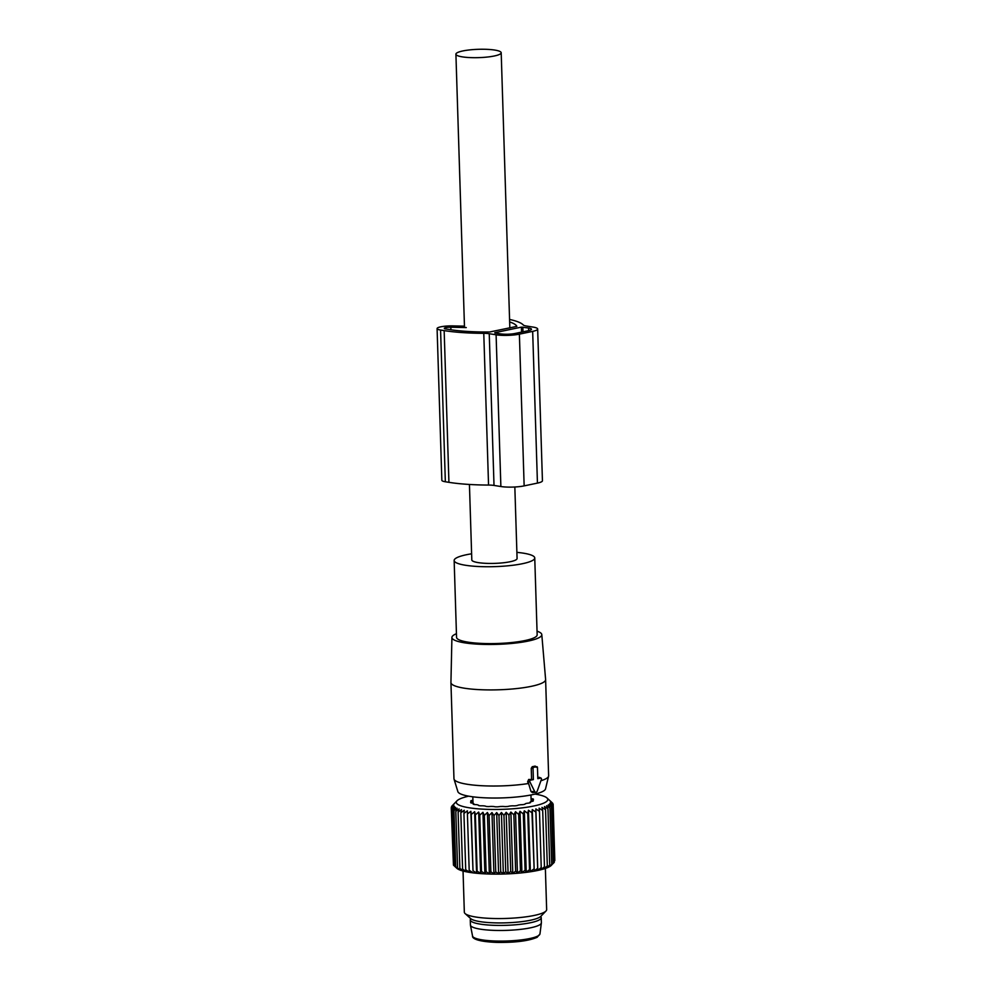 <?xml version="1.0" encoding="UTF-8"?>
<svg xmlns="http://www.w3.org/2000/svg" width="992" height="992" viewBox="0 0 992 992"><rect width="100%" height="100%" fill="white"/><g stroke="black" fill="none" stroke-linecap="round" stroke-linejoin="round"><path stroke-width="1.49" d="M469.439 484.456L471.808 559.934A22.655 4.166 -1.8 0 0 500.055 563.084A22.655 4.166 -1.8 0 0 517.08 558.508L514.836 486.998M472.948 49.6A22.655 4.166 -1.8 0 0 455.911 54.176A22.655 4.166 -1.8 0 0 484.158 57.338A22.655 4.166 -1.8 0 0 501.196 52.762A22.655 4.166 -1.8 0 0 472.948 49.6M540.714 778.063L537.813 778.67L537.466 767.548A1.029 0.732 99 0 0 536.697 766.692L533.746 767.312A1.029 0.732 99 0 0 533.039 768.478L533.386 779.6L530.484 780.208A1.029 0.732 99 0 0 529.889 781.857L534.7 791.542A2.058 1.463 99 0 0 537.255 791.008L541.396 779.452A1.029 0.732 99 0 0 540.714 778.063L537.788 777.666M471.609 553.796A40.325 7.415 -1.8 0 0 455.948 558.198A40.325 7.415 -1.8 0 0 454.15 560.48A40.325 7.415 -1.8 0 0 488.535 566.742A40.325 7.415 -1.8 0 0 532.952 560.244A40.325 7.415 -1.8 0 0 534.75 557.95A40.325 7.415 -1.8 0 0 516.894 552.37M454.15 560.48L456.556 637.36A40.325 7.415 -1.8 0 0 490.953 643.61A40.325 7.415 -1.8 0 0 535.358 637.112A40.325 7.415 -1.8 0 0 537.156 634.83L534.75 557.95M456.444 633.702A44.962 8.271 -1.8 0 0 453.927 634.954A44.962 8.271 -1.8 0 0 451.918 637.422A44.962 8.271 -1.8 0 0 490.06 644.478A44.962 8.271 -1.8 0 0 539.797 637.236A44.962 8.271 -1.8 0 0 541.793 634.595A44.962 8.271 -1.8 0 0 537.044 631.172M541.793 634.595L545.612 679.52A47.356 8.717 178.2 0 1 545.612 679.607A47.356 8.717 178.2 0 1 543.504 682.298A47.356 8.717 178.2 0 1 491.338 689.924A47.356 8.717 178.2 0 1 450.938 682.583A47.356 8.717 178.2 0 1 450.938 682.496L451.918 637.422M540.925 780.754A47.356 8.717 -1.8 0 0 546.518 778.398A47.356 8.717 -1.8 0 0 548.588 776.153A47.356 8.717 -1.8 0 0 548.626 775.707L545.612 679.607M450.938 682.583L453.964 778.683A47.356 8.717 -1.8 0 0 454.026 779.117L457.87 791.628A43.908 8.072 -1.8 0 0 496.347 798.027A43.908 8.072 -1.8 0 0 543.628 790.959A43.908 8.072 -1.8 0 0 545.538 788.863L548.588 776.153M454.026 779.117A47.356 8.717 -1.8 0 0 480.698 785.664A47.356 8.717 -1.8 0 0 528.587 783.494L531.018 791.529L532.444 792.62L535.891 792.298M539.598 777.616L538.892 777.331M533.386 779.6L528.662 779.464L527.632 781.857L528.587 783.494M531.576 779.03L531.241 768.292L532.27 766.704L535.221 766.097L536.213 767.25M523.193 804.611L522.015 804.698M540.615 916.534A35.489 6.535 178.2 0 1 541.223 917.687A35.489 6.535 178.2 0 1 495.256 925.362A35.489 6.535 178.2 0 1 470.27 919.919A35.489 6.535 178.2 0 1 470.803 918.728M470.27 919.919L470.431 924.978A35.489 6.535 -1.8 0 0 470.444 925.176A35.489 6.535 -1.8 0 0 495.417 930.422A35.489 6.535 -1.8 0 0 541.372 922.944A35.489 6.535 -1.8 0 0 541.384 922.746L541.223 917.687M464.454 326.145L452.798 325.897A12.35 2.269 178.2 0 0 437.088 328.575A12.35 2.269 178.2 0 0 440.572 330.038L444.156 330.609A74.648 13.727 178.2 0 0 483.774 333.337L488.548 485.063A10.292 1.897 178.2 0 1 494.016 485.435L500.873 486.526A16.467 3.026 178.2 0 0 524.148 485.882L537.441 483.104A16.467 3.026 178.2 0 0 542.438 480.76L537.664 329.034A16.467 3.026 178.2 0 1 532.667 331.378L537.441 483.104M483.774 333.337A10.292 1.897 178.2 0 1 489.242 333.709L496.099 334.8L500.873 486.526M509.566 319.436A74.648 13.727 178.2 0 1 523.367 325.054A10.292 1.897 178.2 0 0 526.157 325.984L533.014 327.075A16.467 3.026 178.2 0 1 537.664 329.034M466.265 327.571L450.839 327.236A5.146 0.942 178.2 0 0 444.292 328.352A5.146 0.942 178.2 0 0 445.743 328.96L449.326 329.53A67.431 12.4 178.2 0 0 489.713 331.985L516.832 326.368M509.652 321.954A67.431 12.4 178.2 0 1 516.832 326.306M494.81 332.692L521.395 327.137L528.587 328.005A10.292 1.897 178.2 0 1 531.489 329.22A10.292 1.897 178.2 0 1 528.364 330.696L515.084 333.473A10.292 1.897 178.2 0 1 500.526 333.87L494.822 332.965M488.548 485.063A74.648 13.727 178.2 0 1 448.93 482.335L445.346 481.765A12.35 2.269 178.2 0 1 441.849 480.302L437.088 328.575M532.667 331.378L519.386 334.155A16.467 3.026 178.2 0 1 496.099 334.8M532.282 809.596L534.217 870.914L531.972 812.783L532.282 809.596L535.878 812.088L537.652 868.36L534.217 870.914M528.426 810.228L530.36 871.534L529.542 869.674L527.769 813.403L528.426 810.228L531.972 812.783M530.36 871.534L533.733 869.054M535.854 808.914L537.776 870.22L541.235 867.603L541.024 869.488L544.472 866.81L543.901 868.707L547.311 865.966L546.406 867.888L549.729 865.086L548.502 867.033L553.238 863.251L551.465 806.98L548.241 804.859L549.94 807.91L546.58 805.727L547.956 808.815L544.484 806.57L545.538 809.695L541.979 807.389L542.698 810.538L539.09 808.182L539.474 811.332L535.854 808.914L535.878 812.088M535.035 794.084A45.768 8.42 178.2 0 1 546.927 797.928A45.768 8.42 178.2 0 1 545.736 802.082A45.768 8.42 178.2 0 1 491.114 809.435A45.768 8.42 178.2 0 1 457.052 800.755A45.768 8.42 178.2 0 1 458.341 799.763A45.768 8.42 178.2 0 1 468.683 796.167M457.052 800.755L451.893 806.074L453.716 804.884L451.261 807.934L453.877 805.752L451.67 808.84L454.51 806.608L452.575 809.72L455.601 807.426L453.964 810.563L457.126 808.207L455.812 811.357L459.098 808.939L458.106 812.113L461.478 809.621L460.821 812.795L464.256 810.253L463.934 813.428L467.393 810.811L467.418 813.986L470.865 811.307L471.237 814.457L474.647 811.716L475.366 814.854L478.677 812.051L479.744 815.176L482.943 812.312L484.332 815.399L487.394 812.485L489.093 815.536L491.982 812.572L493.991 815.573L496.682 812.572L498.964 815.523L501.419 812.485L503.961 815.387L506.168 812.299L508.946 815.164L510.88 812.051L513.868 814.841L515.505 811.704L518.68 814.444L519.994 811.282L523.317 813.961L524.322 810.786L527.769 813.403M524.322 810.786L526.244 872.104L529.542 869.674M526.244 872.104L525.09 870.232L523.317 813.961M519.994 811.282L521.928 872.6L525.09 870.232M521.928 872.6L520.44 870.716L518.68 814.444M515.505 811.704L517.427 873.01L520.44 870.716M517.427 873.01L515.629 871.112L513.868 814.841M510.88 812.051L512.802 873.357L515.629 871.112M512.802 873.357L510.719 871.435L508.946 815.164M506.168 812.299L508.09 873.617L510.719 871.435M508.09 873.617L505.734 871.658L503.961 815.387M501.419 812.485L503.341 873.791L505.734 871.658M503.341 873.791L500.724 871.807L498.964 815.523M496.682 812.572L498.604 873.878L500.724 871.807M498.604 873.878L495.752 871.844L493.991 815.573M491.982 812.572L493.917 873.878L495.752 871.844M493.917 873.878L490.866 871.807L489.093 815.536M487.394 812.485L489.329 873.791L490.866 871.807M489.329 873.791L486.105 871.67L484.332 815.399M482.943 812.312L484.877 873.617L486.105 871.67M484.877 873.617L481.504 871.447L479.744 815.176M478.677 812.051L480.612 873.369L481.504 871.447M480.612 873.369L477.127 871.125L475.366 814.854M474.647 811.716L476.569 873.022L477.127 871.125M476.569 873.022L473.01 870.728L471.237 814.457M470.865 811.307L473.01 870.728M472.8 872.613L469.191 870.257L467.418 813.986M553.238 863.251L551.366 865.322A48.137 8.854 -1.8 0 1 550.027 866.376A48.137 8.854 -1.8 0 1 501.518 874.076A48.137 8.854 -1.8 0 1 456.853 868.298L454.348 865.991L461.02 870.244L459.866 868.384L463.413 870.926L462.594 869.079L466.178 871.559L465.707 869.699L469.328 872.117L469.191 870.257M454.348 865.966L453.443 865.111L451.67 808.84M453.431 864.627L451.261 807.934M537.776 870.22L537.652 868.36M541.235 867.603L539.474 811.332M544.472 866.81L542.698 810.538M547.311 865.966L545.538 809.695M549.729 865.086L547.956 808.815M551.713 864.181L549.94 807.91M546.927 797.928L552.73 803.284L550.362 801.338L553.152 804.19L550.535 802.206L553.077 805.12L550.225 803.086L552.507 806.05L549.469 803.979L551.465 806.98M549.742 800.482L551.825 802.404M485.584 806.223L486.241 806.446A31.645 5.816 -1.8 0 0 488.324 806.583L491.176 806.409A30.07 5.53 -1.8 0 0 493.508 806.484L495.492 806.818A31.645 5.816 -1.8 0 0 497.798 806.818L500.377 806.496A30.07 5.53 -1.8 0 0 502.832 806.434L505.374 806.608A31.645 5.816 -1.8 0 0 507.693 806.484L509.727 806.037A30.07 5.53 -1.8 0 0 512.083 805.826L514.922 805.851A31.645 5.816 -1.8 0 0 517.03 805.591L518.332 805.082A30.07 5.53 -1.8 0 0 520.341 804.76L523.218 804.599A31.645 5.816 -1.8 0 0 524.904 804.252L525.338 803.706A30.07 5.53 -1.8 0 0 526.814 803.297L529.443 802.999A31.645 5.816 -1.8 0 0 530.534 802.578L530.063 802.069A30.07 5.53 -1.8 0 0 530.869 801.61L532.977 801.189A31.645 5.816 -1.8 0 0 533.386 800.755L532.059 800.321A30.07 5.53 -1.8 0 0 532.096 799.974A30.07 5.53 -1.8 0 0 532.084 799.862L533.498 799.378A31.645 5.816 -1.8 0 0 533.163 798.932L531.104 798.622A30.07 5.53 -1.8 0 0 531.067 798.597L531.191 801.499M485.596 806.186L485.026 806A30.07 5.53 -1.8 0 1 483.054 805.789L480.19 805.789A31.645 5.816 -1.8 0 1 478.553 805.529L478.194 805.008A30.07 5.53 -1.8 0 1 476.78 804.686L474.188 804.524A31.645 5.816 -1.8 0 1 473.159 804.165L473.705 803.632A30.07 5.53 -1.8 0 1 472.986 803.222L470.927 802.9A31.645 5.816 -1.8 0 1 470.592 802.491L471.994 801.982A30.07 5.53 -1.8 0 1 471.981 801.858A30.07 5.53 -1.8 0 1 472.031 801.524L470.692 801.127A31.645 5.816 -1.8 0 1 471.101 800.656L471.126 801.288M472.254 803.074L472.167 800.432L471.101 800.656M472.167 800.432L472.924 800.333M451.36 807.81L451.335 807.017M454.348 865.991L452.575 809.72M455.725 866.834L453.964 810.563M457.572 867.628L455.812 811.357M459.866 868.384L458.106 812.113M462.594 869.079L460.821 812.795M465.707 869.699L463.934 813.428M554.813 860.585L553.152 804.19M554.268 862.036L553.077 805.12M553.028 863.623L554.28 862.321L552.507 806.05M463.041 871.026L464.33 912.181A41.18 7.576 -1.8 0 0 465.112 913.57A41.18 7.576 -1.8 0 0 503.316 918.518A41.18 7.576 -1.8 0 0 544.819 911.933A41.18 7.576 -1.8 0 0 545.972 911.028A41.18 7.576 -1.8 0 0 546.654 909.59L545.364 868.434M465.112 913.57L470.667 918.604A35.687 6.56 -1.8 0 0 503.775 922.895A35.687 6.56 -1.8 0 0 539.747 917.178A35.687 6.56 -1.8 0 0 540.752 916.41L545.972 911.028M534.7 791.542L531.018 791.529M529.889 781.857L527.632 781.857M530.484 780.208L528.662 779.464M533.039 768.478L531.241 768.292M533.746 767.312L532.27 766.704M470.444 925.176L472.552 936.039A33.728 6.2 -1.8 0 0 496.285 941.036A33.728 6.2 -1.8 0 0 539.958 933.931L541.372 922.944M489.242 333.709L494.016 485.435M450.839 327.236L450.914 329.778M521.395 327.137L521.544 332.122M440.572 330.038L445.346 481.765M444.156 330.609L448.93 482.335M519.386 334.155L524.148 485.882M522.846 327.087L522.995 331.812M528.587 328.005L528.662 330.621M471.312 803.024L471.287 802.218M472.031 803.074L471.994 801.982L472.031 803.074M472.08 803.074L472.031 801.524L472.08 803.074M532.146 799.775L532.121 798.771M533.175 799.552L533.163 798.932M532.047 800.333L532.084 801.4L532.059 800.346M532.741 801.288L532.729 800.519M464.504 327.534L455.911 54.176M509.838 327.968L501.196 52.762M541.037 778.1L539.288 777.344M473.01 803.235L472.812 796.799M531.154 801.511L530.956 794.976M539.958 933.931L537.156 937.291C528.662 940.949 515.208 942.648 496.818 942.4C474.449 941.544 472.118 937.502 472.552 936.039M473.804 804.4L473.779 803.706M530.001 802.788L529.976 802.156"/></g></svg>
